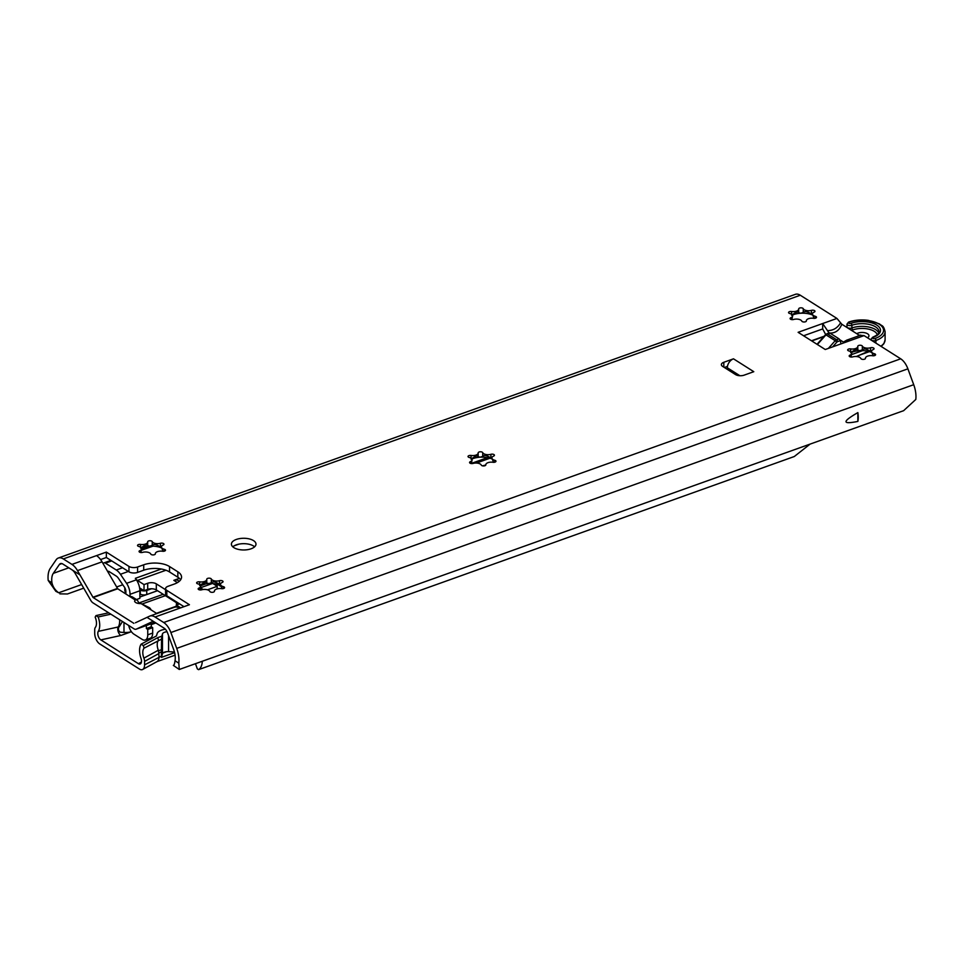 <?xml version="1.0" encoding="UTF-8"?>
<svg xmlns="http://www.w3.org/2000/svg" width="964" height="964" viewBox="0 0 964 964"><rect width="100%" height="100%" fill="white"/><g stroke="black" fill="none" stroke-linecap="round" stroke-linejoin="round"><path stroke-width="1.45" d="M792.649 315.794A5.435 2.591 0 0 0 789.781 313.517A2.302 1.097 180 0 1 788.564 312.541A2.302 1.097 180 0 1 791.577 311.505A5.435 2.591 0 0 0 798.698 309.034A5.435 2.591 0 0 0 798.698 308.95A2.302 1.097 180 0 1 798.698 308.914A2.302 1.097 180 0 1 800.759 307.829A2.302 1.097 180 0 1 803.253 308.697A5.435 2.591 0 0 0 811.447 310.348A2.302 1.097 180 0 1 813.785 310.324A2.302 1.097 180 0 1 814.966 311.288A2.302 1.097 180 0 1 814.206 312.095A5.435 2.591 0 0 0 812.411 314.023A5.435 2.591 0 0 0 815.279 316.3A2.302 1.097 180 0 1 816.496 317.277A2.302 1.097 180 0 1 813.483 318.313A5.435 2.591 0 0 0 806.362 320.783A5.435 2.591 0 0 0 806.362 320.867A2.302 1.097 180 0 1 804.301 321.988A2.302 1.097 180 0 1 801.807 321.132A5.435 2.591 0 0 0 793.613 319.47A2.302 1.097 180 0 1 791.275 319.494A2.302 1.097 180 0 1 790.094 318.53A2.302 1.097 180 0 1 790.854 317.722A5.435 2.591 0 0 0 792.649 315.794L791.866 319.602M812.411 314.951A14.978 7.134 0 0 0 800.723 313.24L798.698 312.685L798.698 309.034M798.698 312.722L798.698 312.685C798.096 311.276 795.722 312.119 791.577 315.24M812.411 314.722L811.447 314.083C807.567 311.444 804.832 310.89 803.253 312.432L800.723 313.24A14.978 7.134 0 0 0 792.42 315.047M814.038 318.373L812.411 314.023M851.754 353.21A5.435 2.591 0 0 0 848.874 350.932A2.302 1.097 180 0 1 847.657 349.968A2.302 1.097 180 0 1 850.67 348.92A5.435 2.591 0 0 0 857.791 346.462A5.435 2.591 0 0 0 857.791 346.377A2.302 1.097 180 0 1 857.791 346.341A2.302 1.097 180 0 1 859.852 345.245A2.302 1.097 180 0 1 862.346 346.112A5.435 2.591 0 0 0 870.54 347.775A2.302 1.097 180 0 1 872.878 347.739A2.302 1.097 180 0 1 874.059 348.703A2.302 1.097 180 0 1 873.3 349.522A5.435 2.591 0 0 0 871.504 351.438A5.435 2.591 0 0 0 874.372 353.728A2.302 1.097 180 0 1 875.589 354.692A2.302 1.097 180 0 1 872.577 355.74A5.435 2.591 0 0 0 865.455 358.198A5.435 2.591 0 0 0 865.455 358.283A2.302 1.097 180 0 1 863.395 359.403A2.302 1.097 180 0 1 860.9 358.548A5.435 2.591 0 0 0 852.706 356.885A2.302 1.097 180 0 1 850.369 356.909A2.302 1.097 180 0 1 849.188 355.957A2.302 1.097 180 0 1 849.947 355.138A5.435 2.591 0 0 0 851.754 353.21L850.959 357.017M871.504 352.366A14.978 7.134 0 0 0 859.816 350.655L857.791 350.113L857.791 346.462M857.791 350.137L857.791 350.113C857.189 348.691 854.815 349.546 850.67 352.655M871.504 352.137L870.54 351.511C866.66 348.86 863.925 348.305 862.346 349.848L859.816 350.655A14.978 7.134 0 0 0 851.513 352.463M873.131 355.788L871.504 351.438M472.119 459.756A5.435 2.591 0 0 0 469.251 457.466A2.302 1.097 180 0 1 468.034 456.502A2.302 1.097 180 0 1 471.047 455.466A5.435 2.591 0 0 0 478.168 452.996A5.435 2.591 0 0 0 478.168 452.911A2.302 1.097 180 0 1 480.229 451.791A2.302 1.097 180 0 1 482.723 452.646A5.435 2.591 0 0 0 490.917 454.309A2.302 1.097 180 0 1 493.255 454.285A2.302 1.097 180 0 1 494.436 455.237A2.302 1.097 180 0 1 493.676 456.056A5.435 2.591 0 0 0 491.881 457.984A5.435 2.591 0 0 0 494.749 460.262A2.302 1.097 180 0 1 495.966 461.238A2.302 1.097 180 0 1 492.953 462.274A5.435 2.591 0 0 0 485.832 464.732A5.435 2.591 0 0 0 485.832 464.817A2.302 1.097 180 0 1 483.771 465.949A2.302 1.097 180 0 1 481.277 465.082A5.435 2.591 0 0 0 473.083 463.431A2.302 1.097 180 0 1 470.745 463.455A2.302 1.097 180 0 1 469.564 462.491A2.302 1.097 180 0 1 470.324 461.684A5.435 2.591 0 0 0 472.119 459.756L471.336 463.564M491.881 458.912A14.978 7.134 0 0 0 480.193 457.201L478.168 456.647L478.168 452.996M478.168 456.683L478.168 456.647C477.566 455.237 475.192 456.08 471.047 459.201M491.881 458.683L490.917 458.045C487.037 455.394 484.302 454.839 482.723 456.382L480.193 457.201A14.978 7.134 0 0 0 471.89 459.009M493.508 462.322L491.881 457.984M141.636 548.721A5.435 2.591 0 0 0 138.756 546.431A2.302 1.097 180 0 1 137.539 545.467A2.302 1.097 180 0 1 140.563 544.419A5.435 2.591 0 0 0 147.685 541.961A5.435 2.591 0 0 0 147.673 541.876A2.302 1.097 180 0 1 147.673 541.84A2.302 1.097 180 0 1 149.733 540.756A2.302 1.097 180 0 1 152.24 541.611A5.435 2.591 0 0 0 160.422 543.274A2.302 1.097 180 0 1 162.759 543.25A2.302 1.097 180 0 1 163.952 544.202A2.302 1.097 180 0 1 163.181 545.022A5.435 2.591 0 0 0 161.386 546.95A5.435 2.591 0 0 0 164.266 549.227A2.302 1.097 180 0 1 165.483 550.191A2.302 1.097 180 0 1 162.458 551.239A5.435 2.591 0 0 0 155.337 553.697A5.435 2.591 0 0 0 155.349 553.782A2.302 1.097 180 0 1 155.349 553.818A2.302 1.097 180 0 1 153.276 554.915A2.302 1.097 180 0 1 150.782 554.047A5.435 2.591 0 0 0 142.588 552.384A2.302 1.097 180 0 1 140.262 552.42A2.302 1.097 180 0 1 139.069 551.456A2.302 1.097 180 0 1 139.828 550.637A5.435 2.591 0 0 0 141.636 548.721L140.852 552.529M161.386 547.877A14.978 7.134 0 0 0 149.697 546.154L147.673 545.612L147.685 541.961M147.673 545.636L147.673 545.612C147.07 544.202 144.696 545.046 140.563 548.154M161.386 547.648L160.422 547.01C156.542 544.359 153.806 543.804 152.24 545.347L149.697 546.154A14.978 7.134 0 0 0 141.407 547.974M163.012 551.288L161.386 546.95M200.729 586.136A5.435 2.591 0 0 0 197.849 583.847A2.302 1.097 180 0 1 196.632 582.883A2.302 1.097 180 0 1 199.656 581.846A5.435 2.591 0 0 0 206.778 579.376A5.435 2.591 0 0 0 206.766 579.292A2.302 1.097 180 0 1 206.766 579.256A2.302 1.097 180 0 1 208.827 578.171A2.302 1.097 180 0 1 211.333 579.027A5.435 2.591 0 0 0 219.515 580.689A2.302 1.097 180 0 1 221.853 580.665A2.302 1.097 180 0 1 223.046 581.617A2.302 1.097 180 0 1 222.274 582.437A5.435 2.591 0 0 0 220.479 584.365A5.435 2.591 0 0 0 223.359 586.642A2.302 1.097 180 0 1 224.576 587.618A2.302 1.097 180 0 1 221.551 588.655A5.435 2.591 0 0 0 214.43 591.113A5.435 2.591 0 0 0 214.442 591.197A2.302 1.097 180 0 1 214.442 591.233A2.302 1.097 180 0 1 212.369 592.33A2.302 1.097 180 0 1 209.875 591.462A5.435 2.591 0 0 0 201.681 589.811A2.302 1.097 180 0 1 199.355 589.835A2.302 1.097 180 0 1 198.162 588.871A2.302 1.097 180 0 1 198.921 588.064A5.435 2.591 0 0 0 200.729 586.136L199.946 589.944M220.479 585.293A14.978 7.134 0 0 0 208.79 583.569L206.766 583.027L206.778 579.376M206.766 583.063L206.766 583.027C206.163 581.617 203.79 582.461 199.656 585.582M220.479 585.064L219.515 584.425C215.635 581.774 212.899 581.22 211.333 582.762L208.79 583.569A14.978 7.134 0 0 0 200.5 585.389M222.106 588.703L220.479 584.365M174.074 607.428A15.364 8.122 70.3 0 1 174.436 607.272A15.364 8.122 70.3 0 1 179.617 608.236L155.047 617.02A15.364 8.122 -109.7 0 0 149.866 616.068A15.364 8.122 -109.7 0 0 149.504 616.213L147.046 617.358L155.047 622.431A9.218 4.868 -109.7 0 0 151.938 621.852A9.218 4.868 -109.7 0 0 151.722 621.949L136.225 629.155A6.146 3.254 70.3 0 1 136.081 629.215A6.146 3.254 70.3 0 1 134.008 628.829L92.99 602.862A6.146 3.254 70.3 0 1 90.773 600.379L75.276 573.532A9.218 4.868 -109.7 0 0 71.951 569.808L79.952 574.869L77.494 570.616A15.364 8.122 -109.7 0 0 71.951 564.398L96.52 555.613A15.364 8.122 70.3 0 1 102.051 561.831L117.704 588.763L134.996 599.849L137.286 600.042L139.25 603.572M155.047 617.02L163.699 622.503A14.593 7.712 70.3 0 1 170.881 632.529L176.713 648.386A20.75 10.966 70.3 0 1 178.798 663.136L179.292 669.474L173.339 665.389C174.026 665.473 174.592 663.931 175.026 660.762A14.593 7.712 -109.7 0 0 173.677 649.567L167.579 632.962A6.917 3.651 -109.7 0 0 164.181 628.215L147.046 617.358L135.43 622.768M133.851 623.334L93.147 597.547L79.952 574.869L62.817 564.024A6.917 3.651 -109.7 0 0 60.491 563.591A6.917 3.651 -109.7 0 0 59.407 564.458L53.309 573.351A14.593 7.712 -109.7 0 0 51.96 582.834C52.9 586.871 55.141 590.185 58.671 592.776L55.828 591.293L48.2 580.448A20.75 10.966 70.3 0 1 50.285 568.338L56.105 559.843A14.593 7.712 70.3 0 1 58.382 558.011A14.593 7.712 70.3 0 1 63.299 558.927L71.951 564.398M150.95 609.802A7.688 5.398 122.3 0 0 149.251 607.621L141.395 603.753M156.867 613.562L141.154 603.609C137.719 603.657 135.538 602.922 134.623 601.416L134.972 599.692M151.288 626.781L152.674 627.66L152.674 633.059A9.218 4.868 70.3 0 1 150.239 638.24L145.323 640A9.218 4.868 -109.7 0 0 147.757 634.818L147.757 629.42L146.371 628.54L151.288 626.781L151.288 623.768M149.251 607.621A7.688 5.398 122.3 0 0 146.552 607.031M129.935 596.511A7.688 5.398 -57.7 0 1 132.634 597.102L137.286 600.042M152.674 627.66L147.757 629.42M128.694 625.467A9.218 4.868 -109.7 0 0 133.912 634.155L142.214 639.421A9.218 4.868 -109.7 0 0 145.323 640M146.371 625.528L146.371 628.54M180.642 579.786A18.437 8.772 0 0 0 177.846 577.219L169.531 571.953A18.437 8.772 0 0 0 143.708 570.206L137.575 572.411A6.146 2.928 180 0 1 128.959 571.821L106.341 557.505L100.581 559.566M106.341 557.505L106.341 552.095L128.959 566.422A6.146 2.928 0 0 0 137.575 567.001L143.708 564.808A18.437 8.772 180 0 1 169.531 566.543L177.846 571.809A18.437 8.772 180 0 1 181.545 577.087A18.437 8.772 180 0 1 174.183 584.1L168.037 586.293A6.146 2.928 0 0 0 165.591 588.63A6.146 2.928 0 0 0 166.82 590.39L189.438 604.717L179.617 608.236M96.52 555.613L106.341 552.095M183.991 606.669L166.82 595.8A6.146 2.928 180 0 1 165.591 594.041L165.591 588.63M723.819 367.151L723.819 362.283A6.146 2.928 0 0 0 721.361 364.621A6.146 2.928 0 0 0 722.602 366.38L735.52 374.562A6.146 2.928 0 0 0 744.136 375.153L753.788 371.694A7.688 5.398 -57.7 0 0 753.691 371.73M723.819 362.283L733.484 358.825A7.688 5.398 122.3 0 0 727.338 367.79L727.338 369.381M727.459 366.392L724.362 367.501M236.313 539.454A12.291 5.856 180 0 1 249.194 538.888A12.291 5.856 180 0 1 255.99 544.13A12.291 5.856 180 0 1 243.699 549.974A12.291 5.856 180 0 1 231.408 544.13A12.291 5.856 180 0 1 236.313 539.454M254.604 546.829A12.291 5.856 0 0 0 236.313 544.853A12.291 5.856 0 0 0 232.794 546.829M83.711 588.161L67.444 593.981L59.876 593.86M857.864 412.604A20.75 10.966 70.3 0 1 857.864 421.413L857.864 412.604C842.066 421.678 842.066 424.618 857.864 421.413M839.945 339.858L843.428 342.075L846.766 340.135L849.826 340.714L825.256 349.51L798.12 332.315L822.678 323.53L829.076 332.99C835.017 333.532 839.27 330.616 841.813 324.229L859.189 335.231L860.756 335.135L846.766 340.135M844.946 341.871L843.428 342.075L845.03 341.738M825.678 334.532L822.678 328.941L822.678 323.53L836.933 318.433L841.813 324.229M860.406 335.327L864.069 335.617L849.826 340.714M822.678 328.941L803.566 335.773M179.292 669.474L903.617 410.688L915.8 399.458A20.75 10.966 -109.7 0 0 913.715 384.696L907.895 368.838A14.593 7.712 -109.7 0 0 900.701 358.813L864.069 335.617M81.639 584.558L58.671 592.776M836.933 318.433L800.301 295.237A14.593 7.712 -109.7 0 0 795.384 294.333L58.382 558.011M482.518 465.841L485.82 464.961M125.874 593.932L125.874 591.571A4.615 2.434 -109.7 0 0 124.236 586.835A13.833 7.314 70.3 0 1 123.464 585.775L118.367 578.231A6.917 3.651 -109.7 0 0 116.283 576.098L108.619 571.242L108.269 571.773A21.786 11.52 70.3 0 1 108.57 573.098M103.124 563.687A4.422 2.338 70.3 0 1 103.967 562.88A4.422 2.338 70.3 0 1 105.45 563.157L116.283 570.013A13.833 7.314 70.3 0 1 120.44 574.279L126.573 583.341A11.52 6.085 70.3 0 1 130.032 594.306L130.032 596.499M161.325 569.013L135.37 578.304L136.394 579.822A11.52 6.085 70.3 0 1 139.599 587.883A11.52 6.085 70.3 0 1 139.864 590.787L139.864 598.319L136.478 599.524M202.283 661.605A17.641 9.327 70.3 0 1 198.536 669.667L197.343 668.908L195.572 664.015M177.412 582.618L173.821 580.34A8.447 5.941 -57.7 0 1 178.34 580.629L179.328 581.256M178.798 604.175L156.313 589.932A6.146 2.928 0 0 0 147.697 589.353L144.022 590.679L139.599 587.883M176.436 602.681L176.436 605.018M202.802 589.558L200.596 589.968M217.165 584.244L217.165 588.871M217.671 584.365L220.744 586.317M173.821 580.34L179.364 578.352M135.37 578.304A6.917 3.651 -109.7 0 0 137.454 580.436L144.022 584.594L147.697 583.268A6.146 2.928 180 0 1 156.313 583.859L165.591 589.727M179.593 603.886L176.328 605.055L176.328 607.031M176.328 605.055L180.726 607.838M144.022 584.594L144.022 590.679M198.536 669.667L794.288 456.526L809.989 444.187M217.165 586.245L213.008 583.618M203.091 589.51L200.633 587.956M157.493 590.691L146.745 594.535A4.615 2.193 180 0 1 140.286 594.101L139.864 593.824M139.828 589.751L140.286 590.04A4.615 2.193 -0 0 0 146.745 590.474L151.517 588.763M125.874 593.354A10.761 5.688 -109.7 0 0 125.308 592.017A3.073 1.627 70.3 0 1 124.778 589.775L124.778 587.787A3.073 1.627 70.3 0 1 124.778 587.642M167.073 631.757A5.41 2.579 -0 0 0 162.47 633.951L161.807 636.192L157.722 637.65L158.53 640.216A9.218 4.868 -109.7 0 0 158.337 650.23L143.913 658.135A5.374 2.844 70.3 0 1 144.564 661.4L144.564 664.871A8.447 4.471 70.3 0 1 142.684 669.462A8.447 4.471 70.3 0 1 139.491 669.088L99.786 643.952A8.447 4.471 70.3 0 1 94.713 633.3L94.713 629.829A5.374 2.844 70.3 0 1 95.364 627.395A9.218 4.868 70.3 0 0 95.171 617.141L95.978 615.598L98.159 616.972A14.593 7.712 70.3 0 1 98.292 631.372L118.259 626.974A5.073 2.675 -109.7 0 0 118.126 631.456A5.073 2.675 -109.7 0 0 120.801 635.493L100.834 639.891A5.073 2.675 70.3 0 1 98.159 635.854A5.073 2.675 70.3 0 1 98.292 631.372M108.679 612.803L95.978 615.598M110.86 614.176L98.159 616.972M119.644 619.744A14.593 7.712 70.3 0 1 118.259 626.974L119.319 626.6L122.452 621.515M165.447 629.299A10.785 5.133 180 0 0 157.144 633.589L156.445 635.951L141.118 644.181A14.593 7.712 70.3 0 0 140.997 658.412A5.073 2.675 70.3 0 1 140.358 663.919A5.073 2.675 70.3 0 1 138.442 663.702L141.419 662.063M157.722 637.65L143.299 645.555L144.106 648.133L161.53 639.144L161.386 651.929L158.771 652.857L159 656.966A8.447 4.471 70.3 0 1 157.108 661.557L142.684 669.462M143.913 658.135A9.218 4.868 70.3 0 1 144.106 648.133M158.337 650.23L158.771 652.857M174.617 652.652L161.41 657.376L161.386 651.929M131.393 631.673A10.785 5.133 180 0 1 123.982 632.456L120.175 632.203L118.512 630.372A5.073 2.675 70.3 0 1 118.512 627.588L119.319 626.6M100.834 639.891L138.442 663.702M166.712 651.652A5.41 2.579 0 0 0 163.049 652.965L166.712 651.652A5.41 2.579 180 0 1 168.58 651.628L174.46 652.026M141.118 644.181L143.299 645.555M161.807 636.192L161.53 639.144M118.512 630.372L118.512 627.588M165.374 595.668L142.395 603.898M163.193 594.294L139.141 602.898M161.41 657.376L162.47 653.809A5.41 2.579 180 0 1 163.049 652.965M856.719 333.664A6.917 3.29 180 0 1 864.395 332.664A6.917 3.29 180 0 1 868.962 335.761A6.917 3.29 180 0 1 867.504 337.786M846.91 327.459L847.115 327.254A3.073 1.458 -0 0 0 851.887 327.989L851.887 325.278A16.906 8.049 180 0 1 869.6 324.519A16.906 8.049 180 0 1 878.951 331.712C878.047 333.146 880.506 333.568 872.613 337.279A1.542 0.807 -109.7 0 1 873.131 337.376A1.542 0.735 -0 0 0 872.83 338.4A1.542 0.735 -0 0 0 874.975 338.545A21.509 10.242 -0 0 0 879.24 324.205A21.509 10.242 -0 0 0 849.127 322.181A1.542 0.735 -0 0 0 848.814 323.205A1.542 0.735 -0 0 0 850.971 323.35A18.437 8.772 180 0 1 876.794 325.085A18.437 8.772 180 0 1 873.131 337.376M829.209 333.652L829.799 333.002L839.029 338.846L840.283 340.666A59.973 42.163 -57.7 0 1 840.994 343.883M868.239 351.33L856.321 356.523M790.854 319.349L790.854 317.722M811.447 314.083L811.447 310.348M803.253 312.432L803.253 308.697M798.698 312.565L798.698 309.119M791.577 314.252L791.577 311.505M815.279 318.241L815.279 316.3M849.947 356.764L849.947 355.138M870.54 351.511L870.54 347.775M862.346 349.848L862.346 346.112M857.791 349.98L857.791 346.546M850.67 351.667L850.67 348.92M874.372 355.656L874.372 353.728M470.324 463.31L470.324 461.684M490.917 458.045L490.917 454.309M482.723 456.382L482.723 452.646M478.168 456.526L478.168 453.08M471.047 458.213L471.047 455.466M494.749 462.202L494.749 460.262M139.828 552.276L139.828 550.637M160.422 547.01L160.422 543.274M152.24 545.347L152.24 541.611M147.673 545.479L147.673 542.045M140.563 547.166L140.563 544.419M164.266 551.167L164.266 549.227M198.921 589.691L198.921 588.064M219.515 584.425L219.515 580.689M211.333 582.762L211.333 579.027M206.766 582.907L206.766 579.46M199.656 584.594L199.656 581.846M223.359 588.582L223.359 586.642M175.026 660.762L178.798 663.136M48.2 580.448L51.96 582.834M152.674 633.059L147.757 634.818M136.225 629.155L155.047 622.419L136.081 629.215M93.147 597.547L117.704 588.763M92.869 597.246L117.427 588.45M102.051 561.831L77.494 570.616M143.708 570.206L143.708 564.808M169.531 571.953L169.531 566.543M177.846 577.219L177.846 571.809M166.82 595.8L166.82 590.39M128.959 571.821L128.959 566.422M137.575 572.411L137.575 567.001M727.338 367.79L739.882 375.719M733.484 358.825L753.788 371.694M840.596 322.783C837.583 327.977 833.209 330.592 827.474 330.616M859.189 335.231L857.056 336.557M907.895 368.838L170.881 632.529M900.701 358.813L163.699 622.503M913.715 384.696L176.713 648.386M61.865 563.591L59.407 564.458M68.793 567.808L53.309 573.351M800.301 295.237L63.299 558.927M489.941 458.225L476.469 463.045M487.483 457.635L471.42 463.383M139.864 590.787L130.032 594.306M136.394 579.822L126.573 583.341M727.446 366.465L724.434 367.549M128.357 571.447L120.44 574.279M156.313 583.859L156.313 589.932M147.697 583.268L147.697 589.353M238.843 544.154L234.204 545.817M165.953 570.242L137.454 580.436M122.79 584.762L116.584 586.992M109.028 571.495L108.269 571.773M152.999 546.142L141.6 550.215M111.728 560.915L105.45 563.157M122.561 567.772L116.283 570.013M207.465 589.811L217.165 586.341M200.693 587.678L212.176 583.557M146.745 590.474L146.745 594.535M140.286 594.101L140.286 590.04M157.53 590.715L139.864 597.029M140.358 588.353L139.708 588.594M214.357 583.75L213.634 584.015M159 653.496L144.564 661.4M161.386 656.123L144.564 664.871M161.53 649.676L158.349 650.808M176.328 606.199L156.469 613.309M155.867 622.949L151.288 624.588M131.405 631.697L120.801 635.493M123.982 632.456L123.982 622.491M168.58 651.628L168.58 635.686M162.47 653.809L162.47 633.951M851.357 330.266A4.615 2.193 -0 0 0 852.815 329.917A15.364 7.314 180 0 1 877.264 334.725M823.798 336.641L811.748 340.955M851.73 354.535L862.672 350.619M875.902 343.112L875.902 340.485A23.052 10.966 -0 0 0 885.097 331.712L885.097 339.822A23.052 10.966 180 0 1 880.795 346.209M846.97 327.037L846.97 324.109A3.073 1.458 -0 0 0 848.669 325.422A3.073 1.458 -0 0 0 851.887 325.278A1.542 0.807 70.3 0 0 850.971 323.35M852.815 329.917A1.542 0.807 70.3 0 1 851.887 327.989A16.906 8.049 180 0 1 878.662 332.942M870.974 339.991L870.974 339.316A3.073 1.458 -0 0 0 872.685 340.617A3.073 1.458 -0 0 0 875.902 340.485A1.542 0.807 70.3 0 0 874.975 338.545M840.283 340.666L837.535 341.654A1.542 1.085 122.3 0 0 836.824 342.148L832.643 346.871M817.4 344.534L825.967 334.857L835.198 340.702L828.389 348.39M839.029 338.846L836.607 339.714L827.377 333.869A1.542 0.807 70.3 0 0 826.859 333.773L825.967 334.857A3.073 2.157 -57.7 0 1 827.377 333.869L829.799 333.002M837.535 341.654A1.542 0.807 -109.7 0 0 836.607 339.714A3.073 2.157 122.3 0 0 835.198 340.702L836.824 342.148M849.127 322.181A1.542 0.807 -109.7 0 0 848.609 322.084L846.97 324.109M149.866 616.068L174.436 607.272M150.818 546.118L141.636 549.396M110.908 560.397L103.967 562.88M200.657 585.726L205.706 583.919M175.074 655.159L156.939 661.653M824.16 336.231L811.471 340.774M870.974 339.316L872.613 337.279M885.097 331.712C883.41 324.675 881.976 326.314 879.517 323.928L868.299 320.361C861.201 319.458 854.634 320.024 848.609 322.084M885.097 339.822L883.88 343.702L881.216 346.474M869.395 351.631L859.587 355.15M857.225 356.62L859.587 355.138M826.859 333.773L829.341 332.881M817.014 344.293L825.521 334.689"/></g></svg>
